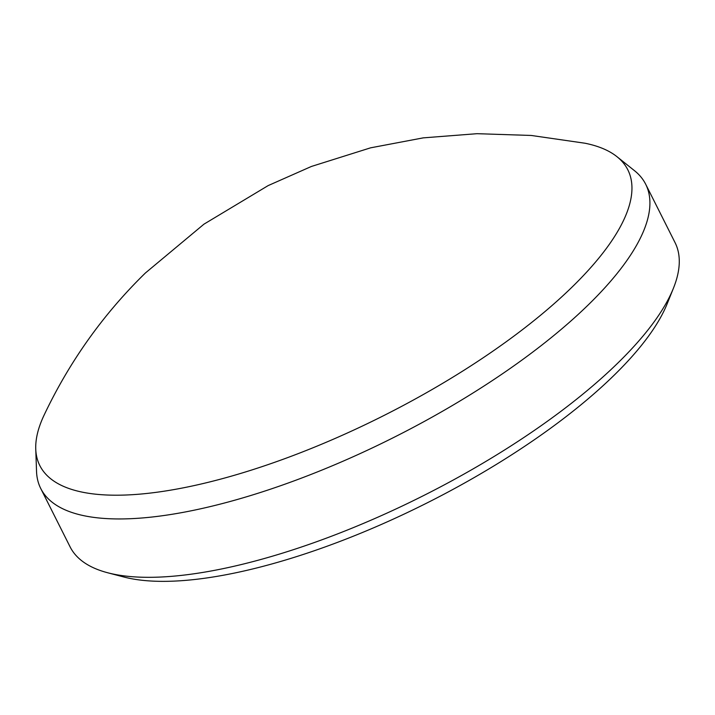 <?xml version="1.0" encoding="UTF-8"?>
<svg xmlns="http://www.w3.org/2000/svg" width="715" height="715" viewBox="0 0 715 715"><rect width="100%" height="100%" fill="white"/><g stroke="black" fill="none" stroke-linecap="round" stroke-linejoin="round"><path stroke-width="1.07" d="M43.999 415.335A329.097 109.86 -26.7 0 0 35.75 449.002A329.097 109.86 -26.7 0 0 241.312 473.232A329.097 109.86 -26.7 0 0 572.027 287.126A329.097 109.86 -26.7 0 0 616.965 156.683A329.097 109.86 -26.7 0 0 585.013 143.232L531.236 135.457L477.039 133.687L423.209 137.87L370.576 147.835L311.382 166.47L268.17 185.587L203.963 224.161L145.404 272.987C103.282 314.1 69.48 361.549 43.999 415.335M616.965 156.683L634.491 170.679A338.579 113.024 153.3 0 1 645.69 184.238A338.579 113.024 153.3 0 1 588.266 304.885A338.579 113.024 153.3 0 1 270.476 489.185A338.579 113.024 153.3 0 1 40.737 488.497A338.579 113.024 153.3 0 1 36.537 471.417L35.75 449.002M673.432 288.217L667.229 303.634A325.245 108.573 153.3 0 1 613.622 375.724A325.245 108.573 153.3 0 1 123.758 576.978L107.679 572.76A338.579 113.024 -26.7 0 0 617.617 363.256A338.579 113.024 -26.7 0 0 673.432 288.217A338.579 113.024 -26.7 0 0 675.049 242.608L645.69 184.238M40.737 488.497L70.097 546.868A338.579 113.024 -26.7 0 0 107.679 572.76"/></g></svg>
